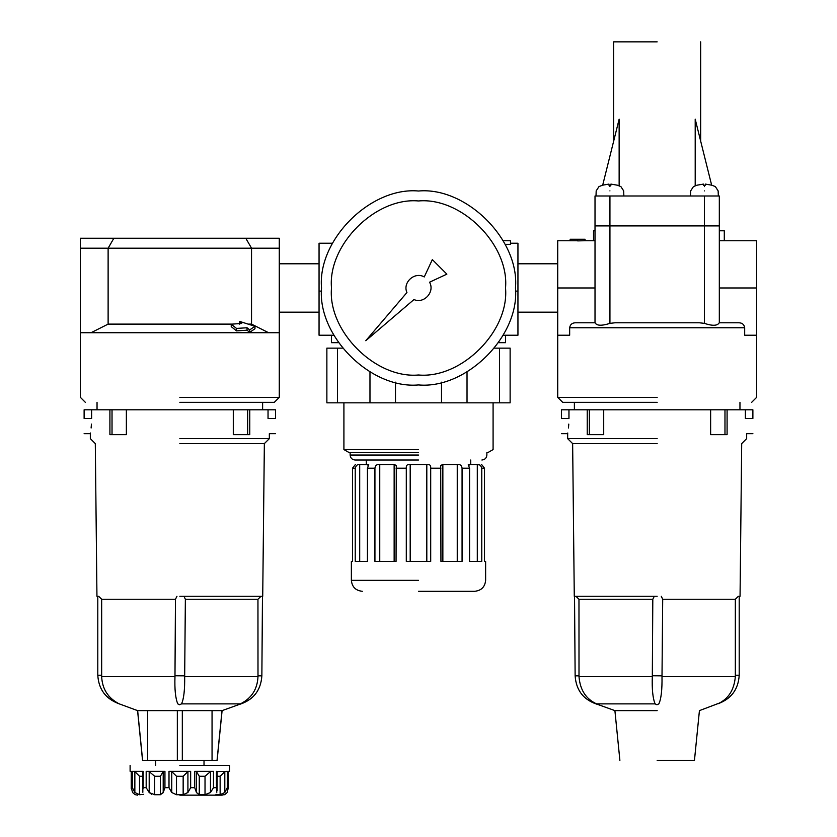 <?xml version="1.0" encoding="UTF-8"?>
<svg xmlns="http://www.w3.org/2000/svg" width="837" height="837" viewBox="0 0 837 837"><rect width="100%" height="100%" fill="white"/><g stroke="black" fill="none" stroke-linecap="round" stroke-linejoin="round"><path stroke-width="1.26" d="M446.864 274.149L432.342 259.616L424.254 276.953C414.733 271.314 402.335 282.446 406.939 292.521L365.769 340.722L413.97 299.552C424.035 304.145 435.177 291.747 429.527 282.226L446.864 274.149M505.527 287.98C509.409 331.033 461.564 378.879 418.51 374.997C375.457 378.879 327.602 331.033 331.494 287.98C327.602 244.927 375.457 197.072 418.51 200.964C461.564 197.072 509.409 244.927 505.527 287.98M515.466 287.98C519.798 335.951 466.481 389.268 418.51 384.936C370.54 389.268 317.213 335.951 321.544 287.98C317.213 240.01 370.54 186.682 418.51 191.014C466.481 186.682 519.798 240.01 515.466 287.98M503.183 240.742L510.486 240.742L510.486 244.341L505.098 244.341M515.414 291.098L517.946 291.098L517.946 243.232L517.946 335.218L503.183 335.218M333.837 335.218L319.054 335.218L319.054 243.232L319.054 291.098L321.596 291.098M510.131 402.838L510.131 348.14L499.563 348.14L499.563 402.838L510.131 402.838M331.483 335.218L331.483 342.668L338.451 342.668M498.57 342.668L505.517 342.668L505.517 335.218M499.563 402.838L467.025 402.838L467.025 371.931M494.541 348.14L499.563 348.14M441.507 382.174L441.507 402.838L467.025 402.838M441.507 402.838L395.493 402.838L395.493 382.164M369.975 371.921L369.975 402.838L395.493 402.838M369.975 402.838L337.437 402.838L337.437 348.14L342.469 348.14M337.437 348.14L326.869 348.14L326.869 402.838L337.437 402.838M418.5 460.015L355.108 460.015L418.5 460.015M418.5 449.574L343.913 449.574L418.5 449.574M418.5 452.555L349.081 452.555L418.5 452.555M418.5 464.493L426.807 464.504C429.674 464.137 430.971 465.372 430.699 468.218L430.699 561.449L406.301 561.449L406.301 468.218C406.029 465.372 407.326 464.127 410.193 464.504L418.5 464.504M355.401 464.514L352.492 468.218L352.492 561.449L351.373 561.449L351.373 580.344C352.042 586.967 355.694 590.619 362.316 591.288M368.008 465.895L368.008 464.504C368.772 464.137 368.583 465.372 367.433 468.218L367.433 561.449L355.233 561.449L355.233 468.218C356.112 465.372 357.598 464.127 359.701 464.504L368.719 464.629M374.934 468.218C375.279 465.372 376.88 464.127 379.757 464.504L394.143 464.504L396.288 465.435L396.058 561.449L374.934 561.449L374.934 468.218L367.433 468.218M469.567 468.218C468.417 465.372 468.228 464.127 468.992 464.504L477.299 464.504C479.402 464.137 480.888 465.372 481.767 468.218L481.767 561.449L469.567 561.449L469.567 468.218L462.066 468.218L462.066 561.449L440.942 561.449L440.712 465.435L442.857 464.504L457.243 464.504C460.12 464.137 461.721 465.372 462.066 468.218M468.281 464.629L468.992 464.504L468.992 465.895M480.009 465.079L477.299 464.504L477.299 561.449M474.684 591.288C481.306 590.619 484.958 586.967 485.627 580.344L485.627 561.449L484.508 561.449L484.508 468.218L481.599 464.514M418.5 591.288L474.684 591.288L418.5 591.288M517.946 312.159L557.724 312.159M517.946 263.791L557.724 263.791M657.171 41.85L613.657 41.85L657.171 41.85M602.692 185.155L619.139 119.178L619.139 185.824M617.235 185.176L610.916 184.098L610.916 185.176L608.949 185.176L608.949 184.098L602.63 185.176M711.712 185.176L705.382 184.098L705.382 185.176L703.425 185.176L703.425 184.098L697.095 185.176M593.527 240.742L593.527 230.792L595.013 230.792M704.409 195.994L719.318 195.994L719.318 225.823L704.409 225.823L704.409 195.994L595.013 195.994L595.013 225.823L704.409 225.823M719.318 322.779L719.318 225.896L704.409 225.896L704.409 323.375L699.355 322.779L614.975 322.779L609.932 323.375C601.604 326.012 596.655 325.813 595.107 322.779L575.354 322.779C572.058 322.925 570.164 324.578 569.662 327.759L569.662 335.218L557.724 335.218L557.724 240.742L557.724 287.98L595.013 287.98M719.318 287.98L756.617 287.98L756.617 240.742L756.617 335.218L744.679 335.218L744.679 327.759C744.166 324.578 742.273 322.915 738.987 322.779L719.234 322.779C717.455 325.875 712.517 326.074 704.409 323.375M609.932 323.375L609.932 225.896L595.013 225.896L595.013 322.779M657.171 397.366L557.724 397.366L657.171 397.366M657.171 402.335L562.694 402.335L657.171 402.335M577.614 239.246L585.073 239.246L585.073 240.742L577.614 240.889L577.614 239.246L570.154 239.246L570.154 240.753L577.614 240.753M695.202 185.824L695.202 119.178L711.649 185.155M609.932 225.896L704.409 225.896M724.298 240.742L724.298 230.792L719.318 230.792M652.316 676.61L652.808 599.24L578.974 599.24L579.005 676.61L652.316 676.61C651.877 689.228 652.808 698.32 655.109 703.875L656.951 704.764L658.855 703.875C661.146 699.041 662.193 689.96 662.004 676.61L662.695 599.24L661.282 596.258M568.783 424.097L568.459 427.989M567.779 433.011L567.664 433.671L561.449 433.671M568.961 418.5C567.559 438.023 567.559 438.023 568.961 418.5L561.449 418.5C561.449 438.054 561.449 438.054 561.449 418.5L561.449 409.795L568.961 409.795L568.961 418.5M589.363 409.795L587.239 409.795L587.239 434.665L603.707 434.665L603.707 409.795L589.363 409.795L589.363 434.665M745.38 409.795L745.38 418.5C746.782 438.023 746.782 438.023 745.38 418.5L752.881 418.5C752.881 438.054 752.881 438.054 752.881 418.5L752.881 409.795L603.707 409.795M587.239 409.795L568.961 409.795M657.171 438.64L567.664 438.64L657.171 438.64M657.171 443.61L572.644 443.61L657.171 443.61M657.171 596.258L574.276 596.258L657.171 596.258M578.974 599.24L575.919 596.258M738.422 596.258L735.336 599.24L735.336 676.61C734.206 689.908 728.399 698.979 717.916 703.802C731.235 698.916 738.339 689.385 739.207 675.218L735.336 675.218M694.459 760.341L699.429 710.623L719.464 703.038M579.005 675.773L575.134 675.846L579.005 675.846L579.005 676.61C580.062 689.939 585.931 699.021 596.603 703.875L655.109 703.875M574.527 596.258L575.134 675.846C576.149 690.776 583.975 700.412 598.633 704.764L596.603 703.875M654.314 596.258L652.808 599.24M727.091 409.795L727.091 434.665L710.634 434.665L710.634 409.795M724.978 434.665L724.978 409.795M657.171 760.341L694.459 760.341L657.171 760.341M657.171 710.623L614.902 710.623L657.171 710.623M279.276 312.159L319.054 312.159M279.276 263.791L319.054 263.791M108.119 324.118L91.024 332.728L80.383 332.728L80.383 238.252L113.863 238.252L108.119 248.202L108.119 324.118L231.734 324.118M248.537 324.118L251.539 324.118L268.635 332.728L91.024 332.728M231.232 324.181L241.778 323.459L239.602 321.68L240.491 321.68L254.971 326.304L254.971 328.753L249.688 332.352L247.051 330.207L236.505 330.877L231.232 326.629L231.232 324.181L236.505 328.428L236.505 330.877M239.602 321.68L239.602 324.118M80.383 248.202L251.539 248.202L245.796 238.252L279.276 238.252L279.276 248.202L251.539 248.202L251.539 324.118M268.635 332.728L279.276 332.728L279.276 248.202M247.051 330.207L247.051 327.759L236.505 328.428M254.971 326.304L249.688 329.914L249.688 332.352M245.796 238.252L113.863 238.252M249.688 329.914L247.051 327.759M179.829 402.335L274.306 402.335L179.829 402.335M179.829 397.366L279.276 397.366L179.829 397.366M176.973 596.258L175.467 599.24L174.975 676.61C174.535 689.228 175.467 698.32 177.768 703.875L179.61 704.764L181.514 703.875C183.805 699.041 184.851 689.96 184.674 676.61L185.364 599.24L183.941 596.258M147.605 710.623L147.605 760.341L142.625 760.341L137.645 710.623L222.025 710.623L217.045 760.341L222.025 710.623M147.605 760.341L217.045 760.341M142.625 760.341L137.645 710.623M212.054 760.341L212.054 710.623M182.32 760.341L182.32 710.623M240.407 703.875L238.367 704.764C253.025 700.412 260.851 690.776 261.866 675.846L257.995 675.846L257.995 676.61C257.409 689.238 251.55 698.32 240.407 703.875L181.514 703.875M101.664 675.218L97.793 675.218C98.661 689.385 105.765 698.916 119.084 703.802C108.046 698.058 102.24 688.997 101.664 676.61L101.664 599.24L98.578 596.258M142.845 776.255L139.517 776.255L134.851 771.609L134.851 792.513L132.392 787.69L131.304 787.69L131.242 788.611L131.242 771.285M132.392 787.69L132.392 771.285L143.221 771.285L143.221 787.69L146.182 787.69L149.195 792.513L151.717 794.271M139.517 776.255L139.517 794.721L134.851 792.513M142.562 771.327L142.845 792.283M143.702 794.313L139.517 794.721M142.562 790.683L143.221 787.69M146.182 787.69L146.182 771.285L164.941 771.285L164.941 787.69L163.205 792.513L160.401 794.721L160.401 776.255L163.205 771.609L163.205 792.723M154.636 794.721L149.195 792.513L149.195 771.609L154.636 776.255L154.636 794.721L160.401 794.721M224.808 792.513L220.141 794.721L220.141 776.255L224.808 771.609L224.808 792.513L227.277 787.69L227.277 771.285L216.72 771.609M187.917 792.513L183.157 794.721L183.157 776.255L187.917 771.609L187.917 792.513L190.658 787.69L190.658 771.285L169.001 771.285L169.001 787.69L164.941 787.69M176.502 794.721L171.742 792.513L171.742 771.609L176.502 776.255L176.502 794.721L183.157 794.721M268.039 418.5C269.441 438.023 269.441 438.023 268.039 418.5L268.039 409.795L275.551 409.795L275.551 418.5C275.551 438.054 275.551 438.054 275.551 418.5L268.039 418.5M109.909 434.665L126.366 434.665L126.366 409.795L109.909 409.795L109.909 434.665M233.293 409.795L233.293 434.665L249.761 434.665L249.761 409.795L126.366 409.795M108.611 695.809L111.363 698.686M84.118 418.5C84.118 438.054 84.118 438.054 84.118 418.5L84.118 409.795L91.62 409.795L91.62 418.5C90.218 438.023 90.218 438.023 91.62 418.5L84.118 418.5M91.442 424.097L91.118 427.989M90.438 433.001L90.333 433.671L84.118 433.671M112.022 434.665L112.022 409.795M247.637 434.665L247.637 409.795M131.242 771.411L130.112 771.285L131.304 771.285L131.304 787.69L132.57 792.513L135.207 794.7M224.462 794.721L226.576 793.12M228.417 771.411L229.558 771.285L228.355 771.285L228.417 788.611L228.417 771.285M227.277 787.69L228.355 787.69L227.099 792.513M220.141 794.721L215.956 794.313M216.814 792.283L216.438 787.69L213.477 787.69L213.477 771.285L194.718 771.285L194.718 787.69L190.658 787.69M199.269 794.721L196.454 792.513L196.454 771.609L199.269 776.255L199.269 794.721L205.023 794.721L205.023 776.255L210.474 771.609L210.474 792.513L213.477 787.69M196.454 792.723L196.454 771.609M210.474 792.513L205.023 794.721M163.205 792.513L163.205 771.609M185.071 774.267L187.917 771.609M179.829 795.15L222.098 795.15L179.829 795.15M261.018 596.258L257.953 599.24L257.995 675.846M225.09 794.323L222.098 795.15M196.454 792.513L194.718 787.69M179.829 765.321L229.558 765.321L179.829 765.321M177.339 760.341L177.339 710.623L177.339 760.341M179.829 438.64L269.336 438.64L179.829 438.64M179.829 443.61L264.356 443.61L179.829 443.61M109.909 409.795L91.62 409.795M268.039 409.795L249.761 409.795M179.829 596.258L262.724 596.258L179.829 596.258M171.742 792.513L169.001 787.69M418.5 455.046L350.128 455.046L418.5 455.046M355.233 468.218L352.492 468.218M406.301 468.218L396.058 468.218M457.243 561.449L457.243 464.504M442.857 464.504L442.857 561.449M426.807 561.449L426.807 464.504M410.193 464.504L410.193 561.449M394.143 561.449L394.143 464.504M379.757 464.504L379.757 561.449M359.701 464.504L359.701 561.449M418.5 580.344L351.373 580.344L418.5 580.344M440.942 468.218L430.699 468.218M484.508 468.218L481.767 468.218M609.932 186.609C624.078 186.609 624.078 186.609 609.932 186.609C595.787 186.609 595.787 186.609 609.932 186.609L609.932 185.155M704.409 186.609C718.554 186.609 718.554 186.609 704.409 186.609C690.263 186.609 690.263 186.609 704.409 186.609L704.409 185.155M704.409 190.899C686.685 190.899 686.685 190.899 704.409 190.899C722.132 190.899 722.132 190.899 704.409 190.899M609.932 195.994L609.932 225.823M744.679 327.759L569.662 327.759M609.932 190.899C592.209 190.899 592.209 190.899 609.932 190.899C627.656 190.899 627.656 190.899 609.932 190.899M662.015 675.846L652.316 675.773M662.004 676.61L735.336 676.61M735.336 599.24L662.695 599.24M184.674 675.846L174.975 675.773M160.401 776.255L154.636 776.255M183.157 776.255L176.502 776.255M216.438 771.285L216.438 787.69M205.023 776.255L199.269 776.255M220.141 776.255L216.814 776.255M184.674 676.61L257.995 676.61M257.953 599.24L185.364 599.24M174.975 676.61L101.664 676.61M175.467 599.24L101.664 599.24M510.486 243.232L517.946 243.232M319.054 243.232L332.498 243.232M350.128 452.555L350.128 455.046C350.441 458.059 352.095 459.712 355.108 460.015M366.292 460.015L366.292 464.493M343.913 402.838L343.913 449.574L349.081 452.555M481.892 460.015C484.905 459.712 486.559 458.059 486.872 455.046L486.872 452.555M470.708 464.493L470.708 460.015M487.919 452.555L493.087 449.574L493.087 402.838M613.657 41.85L613.657 141.15M602.63 185.155L598.968 186.609L596.185 190.899L598.968 186.609M697.095 185.155L693.434 186.609L690.661 190.899L690.483 195.994M557.724 335.218L557.724 397.366L562.694 402.335M596.007 195.994L596.185 190.899M557.724 240.742L570.154 240.742M595.013 240.742L585.073 240.742M719.318 240.742L756.617 240.742M700.674 141.15L700.674 41.85M623.858 195.994L623.68 190.899L620.897 186.609L617.235 185.155M715.373 186.609L718.146 190.899L715.373 186.609L711.712 185.155M718.146 190.899L718.324 195.994M751.647 402.335L756.617 397.366L756.617 335.218M567.664 433.671L567.664 438.64L572.644 443.61L574.276 596.258M574.381 402.335L574.381 409.795M739.207 675.218L739.207 596.258M740.054 596.258L741.697 443.61L746.667 438.64L746.667 433.671L752.881 433.671M598.612 704.764L614.902 710.623L619.882 760.341M739.96 409.795L739.96 402.335M279.276 332.728L279.276 397.366L274.306 402.335M85.353 402.335L80.383 397.366L80.383 332.728M217.118 760.341L222.098 710.623L238.388 704.764M97.793 675.218L97.793 596.258M262.724 596.258L264.356 443.61L269.336 438.64L269.336 433.671L275.551 433.671M217.097 771.327L217.097 790.683M261.866 675.846L262.473 596.258M229.558 765.321L229.558 771.285M204.019 760.341L204.019 765.321M119.084 703.802L137.571 710.623L142.541 760.341M262.619 402.335L262.619 409.795M135.081 794.627L137.571 795.15M130.112 771.285L130.112 765.321M155.651 765.321L155.651 760.341M97.04 409.795L97.04 402.335M96.946 596.258L95.303 443.61L90.333 438.64L90.333 433.671"/></g></svg>
